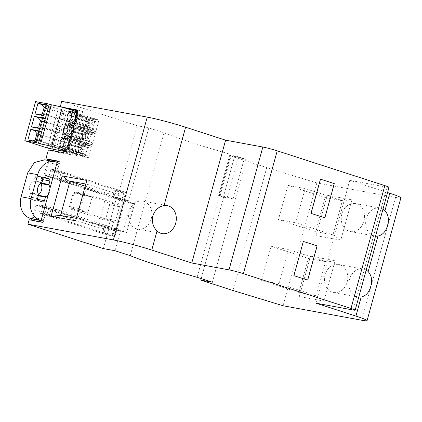 <?xml version="1.0" encoding="UTF-8"?>
<svg xmlns="http://www.w3.org/2000/svg" width="422" height="422" viewBox="0 0 422 422"><rect width="100%" height="100%" fill="white"/><g stroke="black" fill="none" stroke-linecap="round" stroke-linejoin="round"><path stroke-width="0.32" stroke-dasharray="2.11 1.58" d="M31.93 218.881L35.728 205.097L108.839 228.745L120.439 230.881L105.653 227.004L40.818 206.036L38.935 212.878L45.444 214.081L43.091 222.631L31.486 220.495L31.571 220.184M35.728 205.097L40.818 206.036M29.144 219.741L31.486 220.495M103.374 248.59L108.839 228.745M114.974 250.726L120.439 230.881M116.857 229.721L114.969 236.563L111.914 236.003L103.765 233.846L38.935 212.878M45.444 214.081L114.969 236.563M40.744 221.877L43.091 222.631M57.519 160.972L59.866 161.732L57.508 170.282L50.993 169.085L115.828 190.053L127.033 192.77L57.508 170.282M197.116 277.291L230.95 154.457A92.45 5.718 15.4 0 1 164.052 132.825L148.808 127.892L128.736 200.772L125.149 199.611L127.033 192.77M164.052 132.825L130.219 255.653M79.705 209.697L83.946 194.299L92.223 196.974L87.982 212.371L79.705 209.697L69.936 207.893L74.177 192.501L82.454 195.175L78.212 210.573L69.936 207.893M60.283 106.676L63.121 107.357M76.82 114.198L74.478 122.707M73.228 127.238L70.885 135.747M69.641 140.273L67.293 148.781M388.989 187.331A10.666 0.659 15.4 0 1 386.985 187.178L353.151 310.012M315.925 303.154L349.759 180.321L386.985 187.178M349.759 180.321L387.554 192.548M400.9 197.812A28.448 1.762 15.4 0 1 395.546 197.396L316.843 182.905L266.736 167.645L229.615 155.523L230.285 155.576L219.287 195.502L218.617 195.449L223.597 197.179L201.167 278.599M219.287 195.502L223.597 196.299L234.595 156.367L230.285 155.576M234.595 156.367L238.245 157.285L227.247 197.211L223.597 196.299M223.597 197.179L233.16 198.941L244.159 159.015L238.245 157.285M244.159 159.015L246.195 159.389L230.95 154.457M148.808 127.892L137.208 125.756L61.749 101.354M137.208 125.756L117.131 198.635L128.736 200.772M117.131 198.635L44.02 174.993L49.11 175.927L113.945 196.895L125.149 199.611M49.11 175.927L50.993 169.085M57.434 161.283L59.866 161.732M44.02 174.993L48.034 160.423M83.946 194.299L74.177 192.501M92.223 196.974L82.454 195.175M87.982 212.371L78.212 210.573M48.366 149.937L53.056 151.456L53.23 150.833M60.24 106.829L64.935 108.343L53.605 149.467M77.954 110.089L82.643 111.603L77.78 110.712M67.81 108.876L64.935 108.343M82.643 111.603L81.23 116.736L76.931 115.522L79.969 116.504L80.618 114.146L79.964 114.024L78.735 116.134L77.358 115.881L77.97 113.655L68.607 111.935L67.757 115.016L86.104 120.95A4.267 2.469 107.9 0 1 84.606 126.384L83.756 129.464L93.125 131.189L93.737 128.963L95.114 129.222L95.119 131.559L95.768 131.675L98.964 120.08L80.618 114.146M66.08 153.202L70.769 154.716L72.183 149.583L69.145 148.602L78.197 115.755M70.769 154.716L53.056 151.456M85.819 184.034L87.011 184.25L86.816 180.421M85.228 186.181L107.209 193.292L124.511 196.478L87.011 184.25M87.27 184.435L77.843 218.649L115.09 230.692L124.511 196.478M75.691 220.796L77.843 218.649L76.361 218.374M212.361 282.223L246.195 159.389M366.19 270.117A14.221 11.563 100.4 0 0 363.12 268.978A14.221 11.563 100.4 0 0 349.511 279.396A14.221 11.563 100.4 0 0 357.967 296.956A14.221 11.563 100.4 0 0 358.763 297.067M382.965 209.217A14.221 11.563 100.4 0 0 379.895 208.078A14.221 11.563 100.4 0 0 366.285 218.496A14.221 11.563 100.4 0 0 374.741 236.051A14.221 11.563 100.4 0 0 375.543 236.162M283.009 305.739L316.843 182.905M327.256 195.286L325.357 197.612L325.104 197.433L315.682 231.646L316.136 235.661L327.256 195.286L351.885 199.822L344.088 201.062L342.411 200.619L332.984 234.832L340.765 240.192L351.885 199.822M316.136 235.661L340.765 240.192M299.356 296.56L310.481 256.186L308.582 258.517L308.329 258.338L298.903 292.551L261.661 280.503L278.963 283.689L316.21 295.738L298.903 292.551L299.356 296.56L323.99 301.097L335.11 260.722L327.314 261.967L325.631 261.524L316.21 295.738L323.99 301.097M310.481 256.186L335.11 260.722M232.902 290.478L266.736 167.645M233.16 198.941L227.247 197.211M129.201 211.554A14.221 11.563 100.4 0 0 137.662 229.109A14.221 11.563 100.4 0 0 151.271 218.691A14.221 11.563 100.4 0 0 142.81 201.13A14.221 11.563 100.4 0 0 129.201 211.554M72.183 149.583L70.922 149.351L70.242 151.815L69.588 151.698L69.588 149.356L68.206 149.103L67.594 151.329L58.231 149.604L59.08 146.518A4.267 2.469 -72.1 0 0 60.578 141.09L78.925 147.025A4.267 2.469 107.9 0 1 77.426 152.453L76.577 155.539L85.94 157.264L86.552 155.038L87.934 155.291L87.934 157.628L88.588 157.749L91.785 146.149L73.439 140.215L72.784 140.099L71.555 142.209L70.179 141.956L70.79 139.729L61.427 138.005L60.578 141.09M62.672 133.484A4.267 2.469 -72.1 0 0 64.165 128.051L82.512 133.985A4.267 2.469 107.9 0 1 81.019 139.418L62.672 133.484L61.823 136.57L71.186 138.295L71.798 136.069L73.175 136.322L73.18 138.659L73.834 138.78L73.439 140.215M84.606 126.384L66.259 120.449L65.41 123.53L74.778 125.255L75.39 123.034L76.767 123.287L76.772 125.624L77.421 125.745L77.026 127.18L76.377 127.059L75.148 129.169L73.766 128.916L74.383 126.695L65.014 124.97L64.165 128.051M66.259 120.449A4.267 2.469 -72.1 0 0 67.757 115.016M79.969 116.504L81.23 116.736M69.145 148.602L67.884 148.37L70.922 149.351M76.931 115.522L67.884 148.37M107.209 193.292L97.783 227.505L60.541 215.463M97.783 227.505L115.09 230.692M334.082 183.591L324.861 217.847L310.861 213.347L320.287 179.128L334.082 183.591L324.655 217.805L310.861 213.347L320.287 179.128L334.082 183.591M316.927 245.862L307.707 280.118L293.712 275.619L303.339 241.442L316.927 245.862L307.506 280.081L293.712 275.619L303.133 241.4L316.927 245.862M325.082 274.901A14.221 11.563 100.4 0 0 333.538 292.457A14.221 11.563 100.4 0 0 347.153 282.038A14.221 11.563 100.4 0 0 338.692 264.483A14.221 11.563 100.4 0 0 325.082 274.901M341.857 213.996A14.221 11.563 100.4 0 0 350.318 231.551A14.221 11.563 100.4 0 0 363.928 221.133A14.221 11.563 100.4 0 0 355.466 203.578A14.221 11.563 100.4 0 0 341.857 213.996M325.104 197.433L287.862 185.385L278.436 219.604L315.682 231.646L332.984 234.832L295.738 222.79L305.164 188.571L342.411 200.619M325.357 197.612L344.088 201.062M308.582 258.517L327.314 261.967M88.588 157.749L70.242 151.815M95.768 131.675L77.421 125.745M81.019 139.418L80.169 142.499L89.533 144.224L90.144 142.003L91.521 142.256L91.527 144.593L92.181 144.714L95.372 133.115L77.026 127.18M92.181 144.714L73.834 138.78M87.934 157.628L69.588 151.698M87.934 155.291L69.588 149.356M86.552 155.038L68.206 149.103M85.94 157.264L67.594 151.329M76.577 155.539L58.231 149.604M77.426 152.453L59.08 146.518M91.785 146.149L91.131 146.028L89.902 148.143L88.525 147.885L89.137 145.664L79.774 143.939L78.925 147.025M79.774 143.939L61.427 138.005M89.137 145.664L70.79 139.729M88.525 147.885L70.179 141.956M89.902 148.143L71.555 142.209M91.131 146.028L72.784 140.099M91.527 144.593L73.18 138.659M91.521 142.256L73.175 136.322M90.144 142.003L71.798 136.069M89.533 144.224L71.186 138.295M80.169 142.499L61.823 136.57M95.372 133.115L94.723 132.993L93.494 135.103L92.112 134.85L92.729 132.629L83.361 130.904L82.512 133.985M83.361 130.904L65.014 124.97M92.729 132.629L74.383 126.695M92.112 134.85L73.766 128.916M93.494 135.103L75.148 129.169M94.723 132.993L76.377 127.059M95.119 131.559L76.772 125.624M95.114 129.222L76.767 123.287M93.737 128.963L75.39 123.034M93.125 131.189L74.778 125.255M83.756 129.464L65.41 123.53M98.964 120.08L98.31 119.959L97.081 122.069L95.704 121.816L96.316 119.59L86.953 117.865L86.104 120.95M86.953 117.865L68.607 111.935M96.316 119.59L77.97 113.655M95.704 121.816L77.358 115.881M97.081 122.069L78.735 116.134M98.31 119.959L79.964 114.024M287.862 185.385L305.164 188.571M278.436 219.604L295.738 222.79M261.661 280.503L271.088 246.29L308.329 258.338M271.088 246.29L288.39 249.476L325.631 261.524M278.963 283.689L288.39 249.476M90.719 126.094L78.856 122.253L76.266 120.761L76.688 119.231L79.61 119.516L91.474 123.356L90.719 126.094L78.856 122.253M77.226 121.953L74.636 120.46L75.058 118.93L77.98 119.22L89.844 123.055L89.089 125.793M89.844 123.055L91.474 123.356M77.98 119.22L79.61 119.516M74.636 120.46L76.266 120.761M75.058 118.93L76.688 119.231M87.127 139.128L75.264 135.293L72.674 133.795L73.096 132.265L76.018 132.555L87.881 136.39L87.127 139.128L75.264 135.293M73.639 134.993L71.044 133.494L71.466 131.965L74.393 132.255L86.257 136.09L85.502 138.827M86.257 136.09L87.881 136.39M74.393 132.255L76.018 132.555M71.044 133.494L72.674 133.795M71.466 131.965L73.096 132.265M83.54 152.163L71.677 148.328L69.081 146.83L69.503 145.3L72.431 145.59L84.294 149.425L83.54 152.163L71.677 148.328M70.047 148.027L67.457 146.534L67.873 144.999L70.801 145.289L82.665 149.124L81.91 151.862M82.665 149.124L84.294 149.425M70.801 145.289L72.431 145.59M67.457 146.534L69.081 146.83M67.873 144.999L69.503 145.3M123.192 199.775L115.28 228.513L125.877 232.306L133.79 203.562L123.192 199.775A17.777 1.097 -164.6 0 0 119.969 198.683L54.886 177.63L44.911 175.795L116.235 198.862L130.799 203.114C134.201 204.011 135.198 204.158 133.79 203.562L134.539 203.916L126.621 232.654L116.941 230.185A17.777 1.097 15.4 0 1 108.322 227.606L36.994 204.538L46.969 206.374L43.387 219.377A1.778 1.445 100.4 0 1 41.683 220.68A1.778 1.445 100.4 0 1 41.535 220.643L41.124 220.506M121.784 199.748A5.333 0.332 -164.6 0 0 122.786 199.828A5.333 0.332 -164.6 0 0 119.294 198.54A5.333 0.332 -164.6 0 0 113.507 197.074A5.333 0.332 -164.6 0 0 112.505 196.995A5.333 0.332 -164.6 0 0 115.997 198.282A5.333 0.332 -164.6 0 0 121.784 199.748M65.236 181.038L59.133 179.914L50.851 177.235L56.959 178.358L65.236 181.038L67.124 174.196L61.016 173.067L52.739 170.393L58.848 171.517L67.124 174.196M103.706 232.654A5.333 0.332 -164.6 0 0 102.699 232.58A5.333 0.332 -164.6 0 0 106.196 233.867A5.333 0.332 -164.6 0 0 111.983 235.334A5.333 0.332 -164.6 0 0 112.985 235.413A5.333 0.332 -164.6 0 0 109.493 234.12A5.333 0.332 -164.6 0 0 103.706 232.654M105.59 225.812A5.333 0.332 -164.6 0 0 104.587 225.733A5.333 0.332 -164.6 0 0 108.079 227.025A5.333 0.332 -164.6 0 0 113.866 228.492A5.333 0.332 -164.6 0 0 114.868 228.566A5.333 0.332 -164.6 0 0 111.376 227.279A5.333 0.332 -164.6 0 0 105.59 225.812M73.185 193.139L83.16 194.975L85.012 193.709L74.889 191.836L73.185 193.139L69.414 206.822L70.321 208.98L103.981 219.867L105.832 218.601L109.599 204.913L108.691 202.76L75.037 191.873L85.012 193.709L118.371 204.501A17.777 1.097 15.4 0 1 118.666 204.596L119.5 206.738L115.728 220.426L113.951 221.703A17.777 1.097 -164.6 0 0 113.655 221.608L112.057 227.421L46.969 206.374M31.866 218.86A1.778 1.445 100.4 0 0 33.412 217.541L36.994 204.538M44.911 175.795L48.493 162.792A1.778 1.445 100.4 0 0 47.581 160.64L44.711 159.811M54.886 177.63L58.468 164.633A1.778 1.445 100.4 0 0 57.556 162.475L57.144 162.338M83.16 194.975L79.389 208.663L80.296 210.815L113.655 221.608M43.018 178.712L34.878 177.214A1.778 1.445 -79.6 0 1 36.577 175.911A1.778 1.445 -79.6 0 1 36.725 175.948L40.865 177.287A1.778 1.445 -79.6 0 1 41.773 179.445L40.802 182.974L41.129 183.032M49.986 188.323A7.643 6.214 -79.6 0 1 49.685 191.604A7.643 6.214 -79.6 0 1 48.282 194.521M38.592 194.589A7.643 6.214 -79.6 0 1 37.674 195.159L36.345 199.152A1.778 1.445 -79.6 0 1 34.646 200.455A1.778 1.445 -79.6 0 1 34.493 200.418L30.358 199.078A1.778 1.445 -79.6 0 1 29.45 196.921L30.421 193.397L38.56 194.895M38.497 194.289L30.358 192.791A7.643 6.214 -79.6 0 1 29.677 186.266A7.643 6.214 -79.6 0 1 33.544 181.212L34.878 177.214M30.358 192.791L30.421 193.397M40.865 183.581L40.802 182.974M125.877 232.306L126.621 232.654M103.981 219.867L114.098 221.74L103.981 219.867M115.28 228.513A17.777 1.097 -164.6 0 0 112.057 227.421M56.959 178.358L58.848 171.517M50.851 177.235L52.739 170.393M59.133 179.914L61.016 173.067M41.05 212.82L49.327 215.494L55.435 216.623L47.159 213.943L41.05 212.82L42.938 205.978L49.042 207.102L57.318 209.776L51.215 208.653L42.938 205.978M47.159 213.943L49.042 207.102M49.327 215.494L51.215 208.653M55.435 216.623L57.318 209.776M123.667 192.907A5.333 0.332 -164.6 0 0 124.669 192.986A5.333 0.332 -164.6 0 0 121.177 191.693A5.333 0.332 -164.6 0 0 115.391 190.227A5.333 0.332 -164.6 0 0 114.388 190.153A5.333 0.332 -164.6 0 0 117.88 191.44A5.333 0.332 -164.6 0 0 123.667 192.907M61.781 150.053L62.081 148.961A7.111 5.781 100.4 0 0 65.13 145.891A7.111 5.781 100.4 0 0 66.085 142.499A7.111 5.781 100.4 0 0 65.099 138.015L65.674 135.926A7.111 5.781 100.4 0 0 68.723 132.856A7.111 5.781 100.4 0 0 69.677 129.459A7.111 5.781 100.4 0 0 69.667 128.14A7.111 5.781 100.4 0 0 68.686 124.975L69.261 122.892L73.127 123.604M65.948 149.673L62.081 148.961M69.54 136.638L65.674 135.926M68.965 138.727L65.099 138.015M64.682 146.455A2.131 1.234 107.9 0 1 63.822 146.65A2.131 1.234 107.9 0 1 63.332 146.207A2.131 1.234 107.9 0 1 63.68 143.443A2.131 1.234 107.9 0 1 65.136 142.594A2.131 1.234 107.9 0 1 65.278 145.806A2.131 1.234 107.9 0 1 64.682 146.455M68.274 133.421A2.131 1.234 107.9 0 1 67.414 133.616A2.131 1.234 107.9 0 1 66.924 133.173A2.131 1.234 107.9 0 1 67.267 130.403A2.131 1.234 107.9 0 1 68.728 129.559A2.131 1.234 107.9 0 1 68.87 132.766A2.131 1.234 107.9 0 1 68.274 133.421M71.867 120.386A2.131 1.234 107.9 0 1 71.001 120.581A2.131 1.234 107.9 0 1 70.516 120.138A2.131 1.234 107.9 0 1 70.859 117.369A2.131 1.234 107.9 0 1 72.315 116.519A2.131 1.234 107.9 0 1 72.463 119.732A2.131 1.234 107.9 0 1 71.867 120.386M79.13 148.438A2.131 1.234 107.9 0 1 80.586 147.589A2.131 1.234 107.9 0 1 80.729 150.802A2.131 1.234 107.9 0 1 79.273 151.651A2.131 1.234 107.9 0 1 79.13 148.438M84.321 137.767A2.131 1.234 107.9 0 1 82.865 138.611A2.131 1.234 107.9 0 1 82.717 135.404A2.131 1.234 107.9 0 1 84.173 134.555A2.131 1.234 107.9 0 1 84.321 137.767M86.31 122.364A2.131 1.234 107.9 0 1 87.765 121.515A2.131 1.234 107.9 0 1 87.913 124.727A2.131 1.234 107.9 0 1 86.452 125.577A2.131 1.234 107.9 0 1 86.31 122.364M79.046 148.017A3.044 1.762 107.9 0 1 80.707 146.761A3.044 1.762 107.9 0 1 82.074 148.28A3.044 1.762 107.9 0 1 81.325 151.387A3.044 1.762 107.9 0 1 78.888 152.395A3.044 1.762 107.9 0 1 79.046 148.017M83.166 139.608A3.044 1.762 107.9 0 1 82.48 139.355A3.044 1.762 107.9 0 1 82.633 134.982A3.044 1.762 107.9 0 1 84.3 133.727A3.044 1.762 107.9 0 1 84.384 133.721A3.044 1.762 107.9 0 1 84.769 133.795A3.044 1.762 107.9 0 1 84.917 138.353A3.044 1.762 107.9 0 1 83.166 139.608M86.225 121.947A3.044 1.762 107.9 0 1 87.892 120.692A3.044 1.762 107.9 0 1 89.253 122.206A3.044 1.762 107.9 0 1 88.509 125.313A3.044 1.762 107.9 0 1 86.067 126.32A3.044 1.762 107.9 0 1 86.225 121.947M81.151 148.249A4.088 2.368 107.9 0 1 83.392 146.555A4.088 2.368 107.9 0 1 85.223 148.597A4.088 2.368 107.9 0 1 84.221 152.775A4.088 2.368 107.9 0 1 80.945 154.13A4.088 2.368 107.9 0 1 81.151 148.249M87.813 139.74A4.088 2.368 107.9 0 1 87.053 140.674A4.088 2.368 107.9 0 1 84.532 141.096A4.088 2.368 107.9 0 1 84.743 135.209A4.088 2.368 107.9 0 1 85.502 134.275A4.088 2.368 107.9 0 1 86.985 133.521A4.088 2.368 107.9 0 1 88.657 134.855A4.088 2.368 107.9 0 1 87.813 139.74M88.335 122.174A4.088 2.368 107.9 0 1 90.572 120.486A4.088 2.368 107.9 0 1 92.407 122.528A4.088 2.368 107.9 0 1 91.405 126.705A4.088 2.368 107.9 0 1 88.124 128.056A4.088 2.368 107.9 0 1 88.335 122.174M87.929 146.392L85.207 156.272L66.998 150.38L69.778 140.304L87.929 146.392M87.982 146.191L79.542 144.635L78.983 146.661A5.127 2.97 -72.1 0 1 77.321 152.69L76.767 154.716L85.207 156.272M88.799 143.232L80.354 141.681L80.913 139.656A5.127 2.97 -72.1 0 0 82.591 133.742A5.127 2.97 -72.1 0 0 82.575 133.626L83.129 131.601L91.574 133.157L88.799 143.232L70.59 137.345L73.365 127.27L64.925 125.714L64.366 127.739A5.127 2.97 107.9 0 1 64.381 127.85A5.127 2.97 107.9 0 1 64.408 128.035A5.127 2.97 107.9 0 1 62.899 133.51A5.127 2.97 107.9 0 1 62.704 133.763L62.145 135.789L70.59 137.345M86.162 120.592L86.721 118.566L95.166 120.122L92.392 130.198L74.182 124.311L76.957 114.23L68.512 112.679L67.958 114.705L86.162 120.592A5.127 2.97 -72.1 0 1 84.505 126.616L83.946 128.641L92.392 130.198M62.873 138.353A5.154 4.194 100.4 0 0 60.984 137.345A5.154 4.194 100.4 0 0 57.192 138.901A5.154 4.194 100.4 0 0 55.962 144.097A5.154 4.194 100.4 0 0 59.117 147.489A5.154 4.194 100.4 0 0 61.237 147.215M70.052 112.284A5.154 4.194 100.4 0 0 68.164 111.271A5.154 4.194 100.4 0 0 64.376 112.832A5.154 4.194 100.4 0 0 63.147 118.023A5.154 4.194 100.4 0 0 66.296 121.415A5.154 4.194 100.4 0 0 68.422 121.146M43.682 113.94L47.992 114.737L64.239 119.99L65.843 114.172L60.752 113.238L59.154 119.051L64.239 119.99M42.902 113.798L59.154 119.051M45.281 108.127L49.596 108.918L65.843 114.172M45.254 108.222L60.752 113.238M47.992 114.737L47.591 114.868L49.327 108.57L49.131 105.853L46.067 105.289M49.596 108.918L49.327 108.57M36.498 140.014L40.813 140.806L57.06 146.065L58.663 140.246L53.573 139.307L51.969 145.126L57.06 146.065M35.722 139.872L51.969 145.126M38.101 134.196L42.411 134.993L58.663 140.246M38.075 134.296L53.573 139.307M40.813 140.806L40.412 140.937L42.142 134.644L41.947 131.922L38.882 131.358M42.411 134.993L42.142 134.644M40.09 126.98L44.4 127.771L43.999 127.903L45.734 121.605L45.539 118.888L45.101 118.571L42.179 129.179L42.617 129.496L43.999 127.903M41.694 121.161L46.003 121.953L45.734 121.605M46.003 121.953L62.25 127.212L60.652 133.025L44.4 127.771M39.315 126.832L55.562 132.091L60.652 133.025M55.562 132.091L57.165 126.273L62.25 127.212M41.667 121.262L57.165 126.273M79.542 144.635L61.332 138.748L60.773 140.774A5.127 2.97 107.9 0 1 60.815 141.069A5.127 2.97 107.9 0 1 59.307 146.55A5.127 2.97 107.9 0 1 59.117 146.798L58.558 148.824L66.998 150.38M78.983 146.661L60.773 140.774M61.332 138.748L69.778 140.304M76.767 154.716L58.558 148.824M77.321 152.69L59.117 146.798M83.129 131.601L64.925 125.714M82.575 133.626L64.366 127.739M91.574 133.157L73.365 127.27M80.354 141.681L62.145 135.789M80.913 139.656L62.704 133.763M95.166 120.122L76.957 114.23M86.721 118.566L68.512 112.679M83.946 128.641L65.737 122.755L74.182 124.311M84.505 126.616L66.296 120.729L65.737 122.755M67.958 114.705A5.127 2.97 107.9 0 1 67.995 115A5.127 2.97 107.9 0 1 66.486 120.476A5.127 2.97 107.9 0 1 66.296 120.729M69.261 122.892A7.111 5.781 100.4 0 0 72.315 119.816A7.111 5.781 100.4 0 0 73.27 116.425A7.111 5.781 100.4 0 0 72.315 112.009A7.111 5.781 100.4 0 0 72.278 111.941L76.145 112.653M72.552 125.687L68.686 124.975M39.7 114.779L38.713 115.079L46.209 116.456L47.591 114.868M46.188 104.83L48.688 105.537L45.766 116.145L46.209 116.456M48.688 105.537L49.131 105.853M32.52 140.853L31.534 141.148L39.024 142.53L40.412 140.937M39.009 130.904L41.509 131.606L38.587 142.214L39.024 142.53M41.509 131.606L41.947 131.922M43.271 115.438L45.766 116.145M36.086 141.507L38.587 142.214M39.679 128.473L42.179 129.179M42.601 117.865L45.101 118.571M42.474 118.324L45.539 118.888M36.107 127.819L35.121 128.114L42.617 129.496M72.278 111.941L72.552 110.949L76.282 112.152M76.419 111.661L72.552 110.949M66.523 151.588L68.385 152.189L79.157 113.08L77.295 112.479M66.454 151.836L68.385 152.189M52.096 149.193L62.873 110.084L79.157 113.08M47.449 148.027L58.22 108.918L60.662 109.372L49.891 148.475M60.662 109.372L62.873 110.084M35.047 113.924L38.713 115.079M27.868 139.993L31.534 141.148M46.568 103.469L47.264 103.754L36.492 142.858M31.46 126.959L35.121 128.114M35.596 101.602L58.22 108.918M46.526 103.617L47.264 103.754M66.46 125.318A5.154 4.194 100.4 0 0 64.571 124.311A5.154 4.194 100.4 0 0 60.784 125.867A5.154 4.194 100.4 0 0 59.555 131.057A5.154 4.194 100.4 0 0 62.704 134.449A5.154 4.194 100.4 0 0 64.83 134.18M113.803 229.157L111.914 236.003M105.653 227.004L103.765 233.846M122.095 199.047L123.978 192.205M395.546 197.396L361.712 320.229M220.01 196.019L231.008 156.093M113.945 196.895L115.828 190.053M108.691 202.76L118.666 204.596M33.412 217.541L43.387 219.377M41.108 220.564L41.535 220.643M46.204 160.191L56.179 162.027M47.581 160.64L57.556 162.475M48.493 162.792L58.468 164.633M70.321 208.98L80.296 210.815M69.414 206.822L79.389 208.663M116.941 230.185L124.859 201.447M122.881 231.852L130.799 203.114M44.568 177.393L36.725 175.948M40.865 177.287L43.566 177.789M42.77 179.63L41.773 179.445M38.449 195.302L37.674 195.159M38.312 195.808L37.315 195.629M36.345 199.152L37.547 199.374M42.638 201.916L34.493 200.418M30.358 199.078L38.497 200.577M37.59 198.424L29.45 196.921M41.688 182.71L33.544 181.212M42.047 182.241L33.908 180.743M119.969 198.683L118.371 204.501M108.322 227.606L116.235 198.862M105.832 218.601L115.728 220.426M109.599 204.913L119.5 206.738M229.615 155.523L218.617 195.449M137.662 229.109L162.09 233.609M142.81 201.13L167.239 205.63M333.538 292.457L357.967 296.956M338.692 264.483L363.12 268.978M350.318 231.551L374.741 236.051M355.466 203.578L379.895 208.078M104.587 225.733L102.699 232.58M114.868 228.566L112.985 235.413M41.103 220.569L41.683 220.68M44.721 177.414L36.577 175.911M42.786 201.953L34.646 200.455M122.786 199.828L124.669 192.986M112.505 196.995L114.388 190.153M65.136 142.594L80.586 147.589M63.822 146.65L79.273 151.651M67.414 133.616L82.865 138.611M68.728 129.559L84.173 134.555M72.315 116.519L87.765 121.515M71.001 120.581L86.452 125.577M80.707 146.761L83.392 146.555M78.888 152.395L80.945 154.13M82.48 139.355L84.532 141.096M84.3 133.727L86.985 133.521M87.892 120.692L90.572 120.486M86.067 126.32L88.124 128.056M60.984 137.345L64.993 138.084M59.117 147.489L63.126 148.227M68.164 111.271L72.173 112.009M66.296 121.415L70.305 122.153M64.571 124.311L68.586 125.049M62.704 134.449L66.718 135.188"/><path stroke-width="0.63" d="M31.571 220.184L31.93 218.881M67.293 148.781L66.08 153.202L48.366 149.937L45.919 158.836L57.519 160.972L40.744 221.877L29.144 219.741L27.915 224.188L103.374 248.59L114.974 250.726L130.219 255.653A92.45 5.718 15.4 0 0 197.116 277.291L212.361 282.223L200.761 280.087L232.902 290.478L283.009 305.739L361.712 320.229A28.448 1.762 -164.6 0 0 367.066 320.646A28.448 1.762 -164.6 0 0 355.925 316.094L361.19 296.993C365.958 295.864 369.15 292.33 370.764 286.385C372.436 280.393 371.576 275.471 368.179 271.62A14.221 11.563 100.4 0 0 366.19 270.117M60.283 106.676L61.749 101.354L147.246 117.1A28.448 1.762 15.4 0 1 185.606 127.233L225.606 140.173L262.837 147.025A10.666 0.659 15.4 0 1 277.217 150.828L384.817 185.622A10.666 0.659 15.4 0 1 388.989 187.331L355.155 310.165A10.666 0.659 -164.6 0 0 350.983 308.456L384.817 185.622M63.121 107.357L77.954 110.089L76.82 114.198M74.478 122.707L73.228 127.238M70.885 135.747L69.641 140.273M27.915 224.188L113.412 239.928L147.246 117.1M51.062 216.259L62.182 175.884L86.816 180.421L75.691 220.796L51.062 216.259L60.541 215.463L76.361 218.374M387.554 192.548L389.759 193.26A28.448 1.762 15.4 0 1 400.9 197.812L367.066 320.646M48.034 160.423L48.261 159.595L57.434 161.283M45.919 158.836L48.261 159.595M152.811 215.9C151.646 221.988 153.049 227.01 157.031 230.966A14.221 11.563 100.4 0 0 162.09 233.609A14.221 11.563 100.4 0 0 175.7 223.191A14.221 11.563 100.4 0 0 167.239 205.63A14.221 11.563 100.4 0 0 164.021 205.593C158.667 206.616 154.932 210.05 152.811 215.9M157.031 230.966L151.772 250.067A28.448 1.762 -164.6 0 0 113.412 239.928M53.605 149.467L53.23 150.833M77.78 110.712L67.81 108.876M85.228 186.181L68.28 180.801L85.819 184.034M62.182 175.884L68.28 180.801M69.962 181.249L60.541 215.463M151.772 250.067L191.773 263.006L225.606 140.173M191.773 263.006L229.004 269.858L262.837 147.025M277.217 150.828L243.383 273.662A10.666 0.659 -164.6 0 0 229.004 269.858M243.383 273.662L350.983 308.456M334.287 183.628L324.861 217.847L311.067 213.384L320.493 179.171L334.287 183.628L324.861 217.847L311.067 213.384L320.493 179.171L334.287 183.628M317.133 245.899L307.707 280.118L293.912 275.656L303.339 241.442L317.133 245.899L307.707 280.118L293.912 275.656L303.339 241.442L317.133 245.899M355.925 316.094L315.925 303.154L353.151 310.012A10.666 0.659 -164.6 0 0 355.155 310.165M358.763 297.067A14.221 11.563 100.4 0 0 361.19 296.993M375.543 236.162A14.221 11.563 100.4 0 0 377.964 236.088C382.733 234.959 385.924 231.425 387.538 225.485C389.211 219.487 388.351 214.566 384.954 210.715A14.221 11.563 100.4 0 0 382.965 209.217M201.167 278.599L200.761 280.087M57.144 162.338L56.179 162.027A17.777 14.453 100.4 0 0 54.686 161.652L44.711 159.811L34.382 162.544L27.699 172.835L21.1 196.789A17.777 14.453 100.4 0 0 30.184 218.359L31.56 218.802A1.778 1.445 100.4 0 0 31.713 218.839A1.778 1.445 100.4 0 0 31.866 218.86M54.686 161.652A17.777 14.453 100.4 0 0 37.674 174.676L31.075 198.625A17.777 14.453 100.4 0 0 40.159 220.194L41.124 220.506M37.547 199.374L44.489 200.65A1.778 1.445 -79.6 0 1 42.786 201.953A1.778 1.445 -79.6 0 1 42.638 201.916L38.497 200.577A1.778 1.445 -79.6 0 1 37.59 198.424L38.56 194.895A0.712 0.58 -79.6 0 0 38.497 194.289A7.643 6.214 -79.6 0 1 37.822 187.764A7.643 6.214 -79.6 0 1 41.688 182.71A0.712 0.58 -79.6 0 0 42.047 182.241L43.018 178.712A1.778 1.445 -79.6 0 1 44.721 177.414A1.778 1.445 -79.6 0 1 44.869 177.451L44.568 177.393M43.566 177.789L49.01 178.786L44.869 177.451M49.01 178.786A1.778 1.445 -79.6 0 1 49.917 180.943L42.77 179.63M49.986 188.323A7.643 6.214 -79.6 0 0 49.01 185.079A0.712 0.58 -79.6 0 1 48.947 184.472L49.917 180.943M49.01 185.079L40.865 183.581A7.643 6.214 -79.6 0 1 41.541 190.1A7.643 6.214 -79.6 0 1 38.592 194.589M48.282 194.521A7.643 6.214 -79.6 0 1 45.819 196.657L38.449 195.302M44.489 200.65L45.46 197.127A0.712 0.58 -79.6 0 1 45.819 196.657M40.865 183.581L40.802 182.974M51.616 146.228L65.647 150.765L65.948 149.673A7.111 5.781 100.4 0 0 68.965 138.727L69.54 136.638A7.111 5.781 100.4 0 0 73.539 128.852A7.111 5.781 100.4 0 0 72.552 125.687L73.127 123.604A7.111 5.781 100.4 0 0 76.182 112.721A7.111 5.781 100.4 0 0 76.145 112.653L76.419 111.661L62.387 107.119L51.616 146.228L40.596 143.902L51.368 104.793L46.568 103.469L35.796 142.573L36.492 142.858L24.824 140.711L47.449 148.027L66.454 151.836M64.793 126.605A5.154 4.194 100.4 0 0 63.564 131.796A5.154 4.194 100.4 0 0 66.718 135.188A5.154 4.194 100.4 0 0 70.506 133.632A5.154 4.194 100.4 0 0 71.735 128.441A5.154 4.194 100.4 0 0 68.586 125.049A5.154 4.194 100.4 0 0 64.793 126.605M66.913 146.666A5.154 4.194 100.4 0 0 68.148 141.475A5.154 4.194 100.4 0 0 64.993 138.084A5.154 4.194 100.4 0 0 61.206 139.64A5.154 4.194 100.4 0 0 59.971 144.836A5.154 4.194 100.4 0 0 63.126 148.227A5.154 4.194 100.4 0 0 66.913 146.666M68.385 113.571A5.154 4.194 100.4 0 0 67.156 118.761A5.154 4.194 100.4 0 0 70.305 122.153A5.154 4.194 100.4 0 0 74.098 120.597A5.154 4.194 100.4 0 0 75.327 115.406A5.154 4.194 100.4 0 0 72.173 112.009A5.154 4.194 100.4 0 0 68.385 113.571M65.647 150.765L61.781 150.053L66.523 151.588M61.237 147.215A5.154 4.194 100.4 0 0 62.904 145.928A5.154 4.194 100.4 0 0 62.873 138.353M68.422 121.146A5.154 4.194 100.4 0 0 70.084 119.859A5.154 4.194 100.4 0 0 70.052 112.284M45.281 108.127L44.125 107.494L42.342 113.982L43.682 113.94M44.505 107.985L45.254 108.222M38.101 134.196L36.946 133.563L35.158 140.057L36.498 140.014M37.326 134.054L38.075 134.296M41.694 121.161L40.538 120.528L40.443 120.866L38.75 127.017L40.09 126.98M40.913 121.019L41.667 121.262M42.342 113.982L39.7 114.779M44.125 107.494L41.636 104.471L46.067 105.289M35.158 140.057L32.52 140.853M36.946 133.563L34.451 130.54L38.882 131.358M40.538 120.528L38.043 117.506L42.474 118.324M38.75 127.017L36.107 127.819M76.282 112.152L77.295 112.479M49.3 104.129L38.523 143.232L40.596 143.902M62.387 107.119L51.368 104.793M38.043 117.506L34.377 116.351L42.601 117.865M41.636 104.471L37.969 103.316L35.047 113.924L43.271 115.438M37.969 103.316L46.188 104.83M34.451 130.54L30.79 129.39L27.868 139.993L36.086 141.507M30.79 129.39L39.009 130.904M38.523 143.232L35.796 142.573M34.377 116.351L31.46 126.959L39.679 128.473M24.824 140.711L35.596 101.602L46.526 103.617M64.83 134.18A5.154 4.194 100.4 0 0 66.497 132.893A5.154 4.194 100.4 0 0 66.46 125.318M185.606 127.233L164.021 205.593M368.179 271.62L377.964 236.088M384.954 210.715L389.759 193.26M31.56 218.802L41.108 220.564M40.159 220.194L30.184 218.359M21.1 196.789L31.075 198.625M27.699 172.835L37.674 174.676M41.129 183.032L48.947 184.472M45.46 197.127L38.312 195.808M31.713 218.839L41.103 220.569"/></g></svg>

